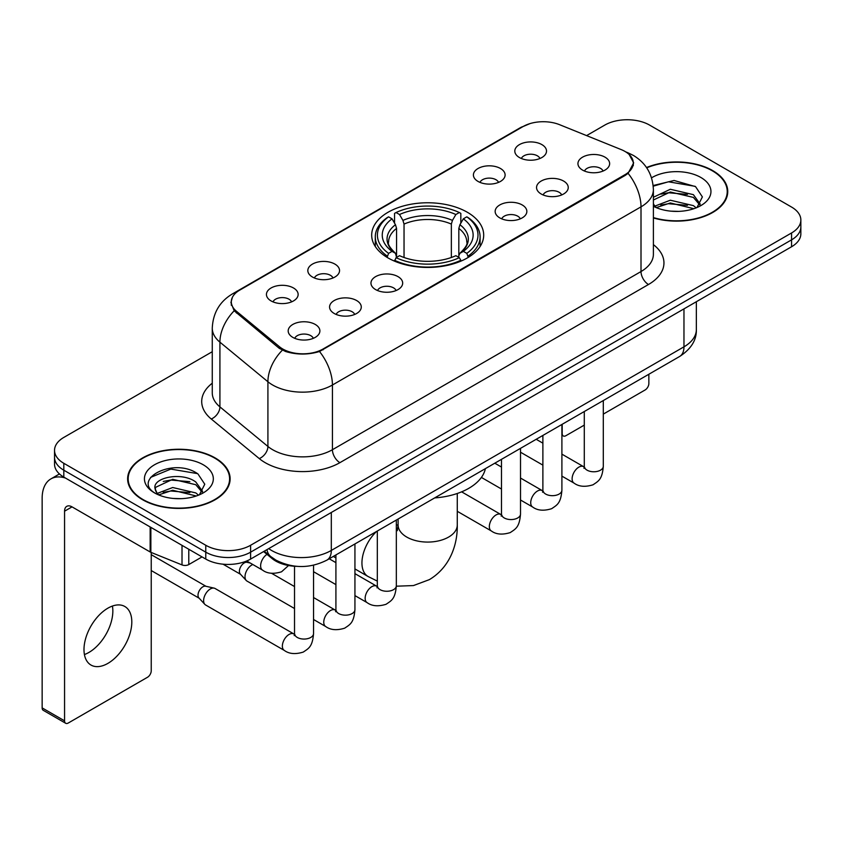 <?xml version="1.0" encoding="UTF-8"?>
<svg xmlns="http://www.w3.org/2000/svg" width="843" height="843" viewBox="0 0 843 843"><rect width="100%" height="100%" fill="white"/><g stroke="black" fill="none" stroke-linecap="round" stroke-linejoin="round"><path stroke-width="1.26" d="M467.296 212.236A56.007 32.329 0 0 0 406.263 205.228A56.007 32.329 0 0 0 371.689 235.102A56.007 32.329 0 0 0 388.096 257.969A56.007 32.329 0 0 0 449.119 264.976A56.007 32.329 0 0 0 483.692 235.102A56.007 32.329 0 0 0 467.296 212.236M478.055 181.435A15.848 9.147 180 0 1 474.904 178.853A15.848 9.147 180 0 1 480.152 167.483A15.848 9.147 180 0 1 500.468 168.495A15.848 9.147 180 0 1 503.608 178.853A15.848 9.147 180 0 1 478.055 181.435M498.54 182.394A9.505 5.49 0 0 0 495.979 179.717A9.505 5.49 0 0 0 486.611 178.326A9.505 5.49 0 0 0 479.983 182.394M312.479 277.031A15.848 9.147 180 0 1 309.328 274.449A15.848 9.147 180 0 1 314.587 263.069A15.848 9.147 180 0 1 334.892 264.091A15.848 9.147 180 0 1 338.043 274.449A15.848 9.147 180 0 1 312.479 277.031M332.964 277.979A9.505 5.49 0 0 0 330.414 275.303A9.505 5.49 0 0 0 321.035 273.912A9.505 5.49 0 0 0 314.407 277.979M271.088 300.93A15.848 9.147 180 0 1 267.937 298.338A15.848 9.147 180 0 1 273.185 286.968A15.848 9.147 180 0 1 293.501 287.99A15.848 9.147 180 0 1 296.641 298.338A15.848 9.147 180 0 1 271.088 300.93M291.573 301.878A9.505 5.49 0 0 0 289.012 299.202A9.505 5.49 0 0 0 279.644 297.811A9.505 5.49 0 0 0 273.016 301.878M519.446 157.546A15.848 9.147 180 0 1 516.295 154.954A15.848 9.147 180 0 1 521.554 143.584A15.848 9.147 180 0 1 541.859 144.596A15.848 9.147 180 0 1 545.01 154.954A15.848 9.147 180 0 1 519.446 157.546M539.931 158.495A9.505 5.49 0 0 0 537.381 155.818A9.505 5.49 0 0 0 528.003 154.427A9.505 5.49 0 0 0 521.374 158.495M541.185 193.995A15.848 9.147 180 0 1 538.045 191.403A15.848 9.147 180 0 1 543.292 180.033A15.848 9.147 180 0 1 563.598 181.055A15.848 9.147 180 0 1 566.749 191.403A15.848 9.147 180 0 1 541.185 193.995M561.67 194.944A9.505 5.49 0 0 0 559.12 192.267A9.505 5.49 0 0 0 549.752 190.876A9.505 5.49 0 0 0 543.113 194.944M499.794 217.894A15.848 9.147 180 0 1 496.653 215.302A15.848 9.147 180 0 1 501.901 203.932A15.848 9.147 180 0 1 522.207 204.954A15.848 9.147 180 0 1 525.358 215.302A15.848 9.147 180 0 1 499.794 217.894M520.279 218.843A9.505 5.49 0 0 0 517.728 216.166A9.505 5.49 0 0 0 508.361 214.775A9.505 5.49 0 0 0 501.722 218.843M375.609 289.581A15.848 9.147 180 0 1 372.469 286.999A15.848 9.147 180 0 1 377.717 275.619A15.848 9.147 180 0 1 398.033 276.641A15.848 9.147 180 0 1 401.173 286.999A15.848 9.147 180 0 1 375.609 289.581M396.094 290.54A9.505 5.49 0 0 0 393.544 287.863A9.505 5.49 0 0 0 384.176 286.472A9.505 5.49 0 0 0 377.548 290.54M334.218 313.48A15.848 9.147 180 0 1 331.078 310.898A15.848 9.147 180 0 1 336.325 299.518A15.848 9.147 180 0 1 356.631 300.54A15.848 9.147 180 0 1 359.782 310.898A15.848 9.147 180 0 1 334.218 313.48M354.703 314.428A9.505 5.49 0 0 0 352.153 311.762A9.505 5.49 0 0 0 342.785 310.372A9.505 5.49 0 0 0 336.146 314.428M292.827 337.379A15.848 9.147 180 0 1 289.686 334.797A15.848 9.147 180 0 1 294.934 323.417A15.848 9.147 180 0 1 315.24 324.439A15.848 9.147 180 0 1 318.391 334.797A15.848 9.147 180 0 1 292.827 337.379M313.311 338.328A9.505 5.49 0 0 0 310.761 335.662A9.505 5.49 0 0 0 301.394 334.271A9.505 5.49 0 0 0 294.755 338.328M582.576 170.096A15.848 9.147 180 0 1 579.436 167.504A15.848 9.147 180 0 1 584.684 156.134A15.848 9.147 180 0 1 605 157.156A15.848 9.147 180 0 1 608.14 167.504A15.848 9.147 180 0 1 582.576 170.096M603.061 171.045A9.505 5.49 0 0 0 600.511 168.368A9.505 5.49 0 0 0 591.143 166.977A9.505 5.49 0 0 0 584.515 171.045M621.133 149.569A28.525 16.47 180 0 1 624.948 151.413A28.525 16.47 180 0 1 633.304 163.068A28.525 16.47 180 0 1 624.948 174.712L323.09 348.991A28.525 16.47 180 0 1 279.539 346.789L236.462 311.267A28.525 16.47 180 0 1 231.309 301.815A28.525 16.47 180 0 1 239.665 290.171L523.071 126.545A28.525 16.47 180 0 1 559.615 124.701L621.133 149.569M297.042 566.359A31.697 18.304 180 0 1 272.099 558.561L263.617 551.564M653.388 217.947A51.244 29.589 0 0 0 727.751 191.54A51.244 29.589 0 0 0 712.735 170.613A51.244 29.589 0 0 0 646.528 167.536M215.123 457.907A51.244 29.589 0 0 0 159.274 451.5A51.244 29.589 0 0 0 127.63 478.835A51.244 29.589 0 0 0 142.646 499.751A51.244 29.589 0 0 0 198.495 506.169A51.244 29.589 0 0 0 230.128 478.835A51.244 29.589 0 0 0 215.123 457.907M128.168 481.501A51.244 29.589 0 0 0 127.988 482.28M629.215 154.564L633.673 162.889L628.088 173.331L625.316 175.344L319.508 351.499C308.19 354.903 296.884 354.903 285.577 351.499L279.17 348.254L234.175 310.782L230.929 302.563L232.394 297.316M212.267 351.71L63.815 437.422A31.697 18.304 0 0 0 54.532 450.362L54.532 464.166A31.697 18.304 0 0 0 63.815 477.106L205.776 559.067L205.776 552.165A31.697 18.304 0 0 0 250.613 552.165L791.566 239.855A31.697 18.304 0 0 0 800.85 226.904A31.697 18.304 0 0 1 791.566 239.855L250.613 552.165A31.697 18.304 0 0 1 205.776 552.165L63.815 470.204L205.776 552.165L205.776 545.263A31.697 18.304 0 0 0 250.613 545.263L791.566 232.953A31.697 18.304 0 0 0 800.85 220.002A31.697 18.304 0 0 0 791.566 207.062L649.605 125.101A31.697 18.304 0 0 0 604.768 125.101L586.58 135.607M54.532 457.264A31.697 18.304 0 0 0 63.815 470.204A31.697 18.304 0 0 1 54.532 457.264M54.532 450.362A31.697 18.304 0 0 0 63.815 463.302L205.776 545.263M229.781 482.28A51.244 29.589 0 0 0 229.602 481.501M727.404 194.986A51.244 29.589 0 0 0 727.224 194.196M205.776 559.067A31.697 18.304 0 0 0 250.613 559.067L791.566 246.757A31.697 18.304 0 0 0 800.85 233.806L800.85 220.002M653.388 217.599A50.717 29.284 0 0 0 727.224 191.54A50.717 29.284 0 0 0 712.367 170.834A50.717 29.284 0 0 0 646.729 167.831M670.775 211.15L678.741 211.382M654.937 206.092L670.322 200.223L693.389 205.618L696.181 207.863M656.36 207.568L670.322 202.963L693.884 208.706M653.388 203.637A23.878 13.783 0 0 0 656.571 207.757M653.388 197.273L670.322 189.264L693.389 194.659L700.248 204.143M653.388 200.012L670.322 192.004L693.389 197.399L699.701 204.849M653.388 206.282A34.447 19.884 0 0 0 700.86 205.597A34.447 19.884 0 0 0 700.86 177.473A34.447 19.884 0 0 0 651.555 177.82M696.992 207.526L702.388 196.925L695.57 186.64L674.094 180.476L653.177 185.534M655.18 207.157L653.388 205.249M653.241 186.187L668.436 181.793L695.096 186.324M660.849 194.132L668.436 192.752L687.477 194.385M660.849 205.081L668.436 203.711L687.477 205.344M561.902 433.376L562.186 433.544A5.279 3.045 120 0 0 563.282 435.957A5.279 3.045 120 0 0 565.916 435.694L584.283 425.104M603.303 414.113L645.116 389.972A5.279 3.045 120 0 0 648.857 383.502L648.857 374.25M562.186 433.544L562.186 424.292M143.015 499.541A50.717 29.284 0 0 0 198.295 505.884A50.717 29.284 0 0 0 229.602 478.835A50.717 29.284 0 0 0 214.744 458.128A50.717 29.284 0 0 0 159.475 451.774A50.717 29.284 0 0 0 128.168 478.835A50.717 29.284 0 0 0 143.015 499.541M173.152 498.445L181.119 498.677M157.325 493.387L172.699 487.517L195.766 492.913L198.558 495.157M158.737 494.862L172.699 490.257L196.271 496M157.567 494.451L155.091 488.666A23.878 13.783 0 0 0 158.948 495.052M202.626 491.437L195.766 481.964C181.435 471.269 151.94 477.865 155.091 488.666L155.007 487.612M155.154 489.003L155.818 487.222L172.699 479.309L195.766 484.704L202.088 492.143M199.38 494.82L204.775 484.219L197.947 473.935C173.784 456.569 130.834 479.456 155.628 493.492L155.755 493.566M203.237 464.767A34.447 19.884 0 0 0 154.522 464.767A34.447 19.884 0 0 0 154.522 492.892A34.447 19.884 0 0 0 203.237 492.892A34.447 19.884 0 0 0 203.237 464.767M150.591 477.391L170.823 469.087L197.483 473.618M163.226 481.427L170.823 480.046L189.854 481.68M163.226 492.386L170.823 491.005L189.854 492.639M387.085 257.368L388.591 253.364A50.295 29.041 0 0 1 388.591 216.841L392.048 218.832A45.438 26.228 0 0 0 392.048 251.372L395.462 253.311L396.568 257.389M396.568 255.724L396.568 228.411L395.462 224.723L392.048 218.832M394.556 223.163L394.556 213.384L396.062 212.531A50.295 29.041 0 0 1 459.33 212.531L455.863 214.522A45.438 26.228 0 0 0 399.519 214.522L402.933 220.402L404.039 224.09L404.039 257.505M451.353 257.505L451.353 224.09L452.449 220.402L455.863 214.522M434.672 497.907A58.114 33.551 0 0 0 485.389 468.634M394.556 260.276A52.414 30.264 0 0 0 460.826 260.276L459.33 257.684A50.295 29.041 0 0 1 396.062 257.684L394.556 261.172M460.826 261.172L460.826 260.276M388.591 216.841L387.085 217.694A52.414 30.264 0 0 0 375.283 236.83A52.414 30.264 0 0 0 387.085 255.956M459.33 212.531L460.826 213.384L460.826 223.163M396.062 257.684L399.519 255.682A45.438 26.228 0 0 0 455.863 255.682L459.33 257.684M392.048 251.372L388.591 253.364M399.519 214.522L396.062 212.531M395.462 224.723A40.643 23.467 0 0 0 395.462 253.311L395.652 253.437C389.877 247.853 387.527 244.059 388.591 242.067A39.094 22.571 0 0 1 396.568 228.411M468.297 255.956A52.414 30.264 0 0 0 480.099 236.83A52.414 30.264 0 0 0 468.297 217.694L466.801 216.841A50.295 29.041 0 0 1 466.801 253.364L468.297 257.368M466.801 253.364L463.334 251.372A45.438 26.228 0 0 0 463.334 218.832L466.801 216.841M463.334 218.832L459.92 224.723L458.824 228.411L458.824 255.724L459.92 253.311L463.334 251.372M458.824 228.411A39.094 22.571 0 0 1 466.79 242.067C467.854 244.08 465.505 247.863 459.73 253.437L459.92 253.311A40.643 23.467 0 0 0 459.92 224.723M458.824 257.389L458.824 255.724M294.523 608.52L246.978 581.069A9.505 5.49 -60 0 1 246.209 580.458A9.505 5.49 -60 0 1 245.007 576.717A9.505 5.49 -60 0 1 251.73 565.063A9.505 5.49 -60 0 1 252.847 564.525M246.209 580.458L240.276 574.02A6.87 3.962 -60 0 1 239.401 571.322A6.87 3.962 -60 0 1 244.259 562.913A6.87 3.962 -60 0 1 247.031 562.313L250.287 563.05M313.543 565.21L313.543 633.567C312.468 646.981 308.601 648.415 303.28 652.071C295.429 654.505 289.117 653.957 284.333 650.438L205.587 604.968A9.505 5.49 -60 0 1 204.817 604.347A9.505 5.49 -60 0 1 203.616 600.616A9.505 5.49 -60 0 1 210.339 588.962A9.505 5.49 -60 0 1 214.175 588.14A9.505 5.49 -60 0 1 215.091 588.498L294.492 634.305M204.817 604.347L198.885 597.919A6.87 3.962 -60 0 1 198.01 595.221A6.87 3.962 -60 0 1 202.868 586.812A6.87 3.962 -60 0 1 205.639 586.212L214.175 588.14M112.414 606.054A33.815 19.526 -60 0 1 88.937 652.429A33.815 19.526 -60 0 1 84.426 654.537M107.904 663.378A33.815 19.526 120 0 0 129.991 633.578A33.815 19.526 120 0 0 124.806 606.486A33.815 19.526 120 0 0 107.904 608.161A33.815 19.526 120 0 0 85.807 637.961A33.815 19.526 120 0 0 90.991 665.053A33.815 19.526 120 0 0 107.904 663.378M188.779 549.257L188.779 564.568L202.046 556.907M65.396 478.023A42.266 24.405 -120 0 0 50.907 478.898A42.266 24.405 -120 0 0 42.15 498.245L42.15 707.899L64.563 720.839L64.563 511.185A10.569 6.101 60 0 1 66.755 506.348A10.569 6.101 60 0 1 72.034 506.875L150.159 551.975L150.159 526.959M64.563 720.839A5.279 3.045 120 0 0 65.659 723.252L43.246 710.312A5.279 3.045 -60 0 1 42.15 707.899M65.659 723.252A5.279 3.045 120 0 0 68.304 722.999L147.504 677.266A5.279 3.045 120 0 0 151.234 670.796L151.234 552.471M188.779 564.568A5.279 3.045 180 0 1 182.014 564.915L150.865 552.323A5.279 3.045 180 0 1 150.159 551.975M236.462 311.267L236.462 313.038M279.539 346.789L279.539 348.549M323.09 348.991L323.09 349.834M624.948 174.712L624.948 175.555M272.099 557.613L272.099 558.561M653.388 244.628A52.835 30.506 180 0 1 648.478 284.502L339.898 462.659A10.569 6.101 60 0 1 332.427 449.719L641.007 271.551A42.266 24.405 0 0 0 653.388 254.301L653.388 189.591A42.266 24.405 180 0 1 641.007 206.851A36.987 21.349 -120 0 0 628.088 173.331M339.898 462.659A52.835 30.506 180 0 1 265.176 462.659A52.835 30.506 180 0 1 259.265 458.581L211.256 419.003A52.835 30.506 180 0 1 212.267 383.207M272.658 449.719A42.266 24.405 0 0 0 332.427 449.719L332.427 385.009A42.266 24.405 180 0 1 272.658 385.009A42.266 24.405 180 0 1 267.916 381.753L219.918 342.163A42.266 24.405 180 0 1 212.267 328.169L212.267 392.88A42.266 24.405 0 0 0 219.918 406.874L267.916 446.453A42.266 24.405 0 0 0 272.658 449.719M653.388 189.591C652.672 174.396 645.991 163.005 633.346 155.407L628.014 152.804A36.987 17.324 112 0 0 626.444 152.351M319.508 351.499A36.987 21.349 60 0 1 332.427 385.009L641.007 206.851L641.007 271.551A10.569 6.101 60 0 0 648.478 284.502M236.293 292.51A36.987 21.349 -120 0 0 232.31 293.986C219.665 301.583 212.984 312.974 212.267 328.169M232.31 293.986L520.342 127.693A36.987 21.349 60 0 1 523.145 126.503M234.175 310.782A36.987 24.732 129.5 0 0 219.918 342.163L219.918 406.874A10.569 7.071 -50.5 0 1 211.256 419.003M282.321 350.214A36.987 24.732 129.5 0 0 267.916 381.753L267.916 446.453A10.569 7.071 -50.5 0 1 259.265 458.581M250.613 545.263L250.613 559.067M791.566 232.953L791.566 246.757M63.815 463.302L63.815 477.106M268.696 548.624A42.266 24.405 0 0 0 271.53 550.437A42.266 24.405 0 0 0 331.31 550.437L683.968 346.831A42.266 24.405 0 0 0 696.35 329.581C696.666 340.066 691.07 349.044 679.595 356.505L326.926 560.121A21.138 12.202 60 0 0 331.31 550.437L331.31 512.481M683.968 308.875L683.968 346.831A21.138 12.202 60 0 1 679.595 356.505M266.978 549.615A21.138 14.131 129.5 0 0 270.666 556.485L264.249 551.196M457.275 493.482L457.275 524.989A29.589 17.081 180 0 1 448.613 537.075A29.589 17.081 180 0 1 406.769 537.075A29.589 17.081 180 0 1 398.107 524.989L397.306 530.668M396.336 524.62A29.589 17.081 -60 0 1 397.654 525.252L398.096 525.505M377.316 581.112L368.064 576.496A29.589 17.081 -60 0 1 376.6 531.438M451.353 224.09A39.094 22.571 0 0 0 404.039 224.09M452.449 220.402A40.643 23.467 0 0 0 402.933 220.402M603.303 400.551L603.303 466.284A9.505 5.49 180 0 1 600.079 470.405A9.505 5.49 180 0 1 587.065 470.162A9.505 5.49 180 0 1 584.283 466.284L583.978 468.339L584.821 467.633M603.303 466.284C602.218 479.688 598.351 481.121 593.04 484.788C585.179 487.222 578.867 486.674 574.094 483.144A9.505 5.49 -60 0 1 572.629 475.526A9.505 5.49 -60 0 1 578.846 467.148A9.505 5.49 -60 0 1 579.267 466.917A9.505 5.49 -60 0 1 583.598 466.674L584.252 467.022M561.902 424.45L561.902 490.183A9.505 5.49 180 0 1 558.688 494.304A9.505 5.49 180 0 1 545.674 494.061A9.505 5.49 180 0 1 542.881 490.183L542.576 492.238L543.429 491.532M561.902 490.183C560.827 503.587 556.96 505.02 551.649 508.687C543.788 511.121 537.476 510.573 532.692 507.043A9.505 5.49 -60 0 1 531.238 499.425A9.505 5.49 -60 0 1 537.455 491.047A9.505 5.49 -60 0 1 537.876 490.816A9.505 5.49 -60 0 1 542.207 490.573L542.86 490.911M520.51 448.35L520.51 514.082A9.505 5.49 180 0 1 517.286 518.192A9.505 5.49 180 0 1 504.272 517.96A9.505 5.49 180 0 1 501.49 514.082L501.185 516.137L502.038 515.431M520.51 514.082C519.436 527.486 515.568 528.919 510.247 532.586C502.396 535.01 496.084 534.473 491.3 530.942A9.505 5.49 -60 0 1 489.846 523.324A9.505 5.49 -60 0 1 496.053 514.947A9.505 5.49 -60 0 1 496.485 514.715A9.505 5.49 -60 0 1 500.816 514.472L501.459 514.81M396.336 520.047L396.336 585.769A9.505 5.49 180 0 1 393.112 589.889A9.505 5.49 180 0 1 380.098 589.657A9.505 5.49 180 0 1 377.316 585.769L377.011 587.824L377.854 587.128M396.336 585.769C395.251 599.183 391.384 600.616 386.073 604.283C378.212 606.707 371.9 606.159 367.126 602.64A9.505 5.49 -60 0 1 365.662 595.021A9.505 5.49 -60 0 1 371.879 586.633A9.505 5.49 -60 0 1 372.3 586.412A9.505 5.49 -60 0 1 376.631 586.17L377.285 586.507M354.935 543.946L354.935 609.668A9.505 5.49 180 0 1 351.721 613.788A9.505 5.49 180 0 1 338.707 613.556A9.505 5.49 180 0 1 335.914 609.668L335.609 611.723L336.462 611.027M354.935 609.668C353.86 623.082 349.993 624.515 344.682 628.172C336.821 630.606 330.509 630.058 325.725 626.539A9.505 5.49 -60 0 1 324.27 618.92A9.505 5.49 -60 0 1 330.488 610.532A9.505 5.49 -60 0 1 330.909 610.311A9.505 5.49 -60 0 1 335.24 610.069L335.893 610.406M313.543 633.567A9.505 5.49 180 0 1 310.319 637.687A9.505 5.49 180 0 1 297.305 637.456A9.505 5.49 180 0 1 294.523 633.567L294.218 635.622L295.071 634.916M284.333 650.438A9.505 5.49 -60 0 1 282.879 642.809A9.505 5.49 -60 0 1 289.086 634.431A9.505 5.49 -60 0 1 289.518 634.199A9.505 5.49 -60 0 1 293.849 633.957M246.714 560.985L262.594 570.153A9.505 5.49 -60 0 1 261.077 562.755A9.505 5.49 -60 0 1 267.01 554.357M64.563 511.185L72.034 506.875M150.865 527.37L150.865 552.323M182.014 564.915L182.014 545.347M231.309 301.815L231.309 305.314M633.304 163.068L633.304 165.586M520.342 127.693L530.005 123.605M628.014 152.804L625.717 151.877M326.926 560.121C309.918 568.656 292.911 568.656 275.914 560.121L270.666 556.485M696.35 329.581L696.35 301.72M727.224 195.776L727.224 191.54M563.282 435.957L561.902 435.167M229.602 483.071L229.602 478.835M128.168 483.071L128.168 478.835M457.275 524.989C457.665 544.409 450.141 567.244 429.35 579.636L413.46 585.569L396.326 586.201M368.064 576.496L354.935 568.92M335.914 557.94L333.312 556.433M375.283 246.493L375.283 236.83M480.099 246.493L480.099 236.83M397.654 525.252L396.336 524.494M398.107 519.025L398.107 524.989M574.094 483.144L561.902 476.116M542.881 465.125L520.51 452.217M584.283 411.542L584.283 466.284M583.598 466.674L561.902 454.145M542.881 443.165L536.19 439.298M532.692 507.043L520.51 500.004M501.49 489.024L481.395 477.423M542.881 435.431L542.881 490.183M542.207 490.573L520.51 478.044M501.49 467.064L494.799 463.197M491.3 530.942L457.275 511.301M501.49 459.33L501.49 514.082M500.816 514.472L461.616 491.838M367.126 602.64L354.935 595.601M335.914 584.62L313.543 571.702M377.316 531.027L377.316 585.769M376.631 586.17L354.935 573.64M335.914 562.66L329.223 558.793M325.725 626.539L313.543 619.5M223.016 564.178L240.518 574.294M335.914 554.926L335.914 609.668M335.24 610.069L313.543 597.539M294.523 586.559L271.572 573.303M245.661 561.396L247.389 562.397M151.234 570.542L199.127 598.193M294.523 566.254L294.523 633.567M151.234 554.673L205.998 586.296M262.594 570.153C267.273 573.661 273.596 574.209 281.541 571.796L288.548 565.516M50.907 478.898L59.453 473.956"/></g></svg>
